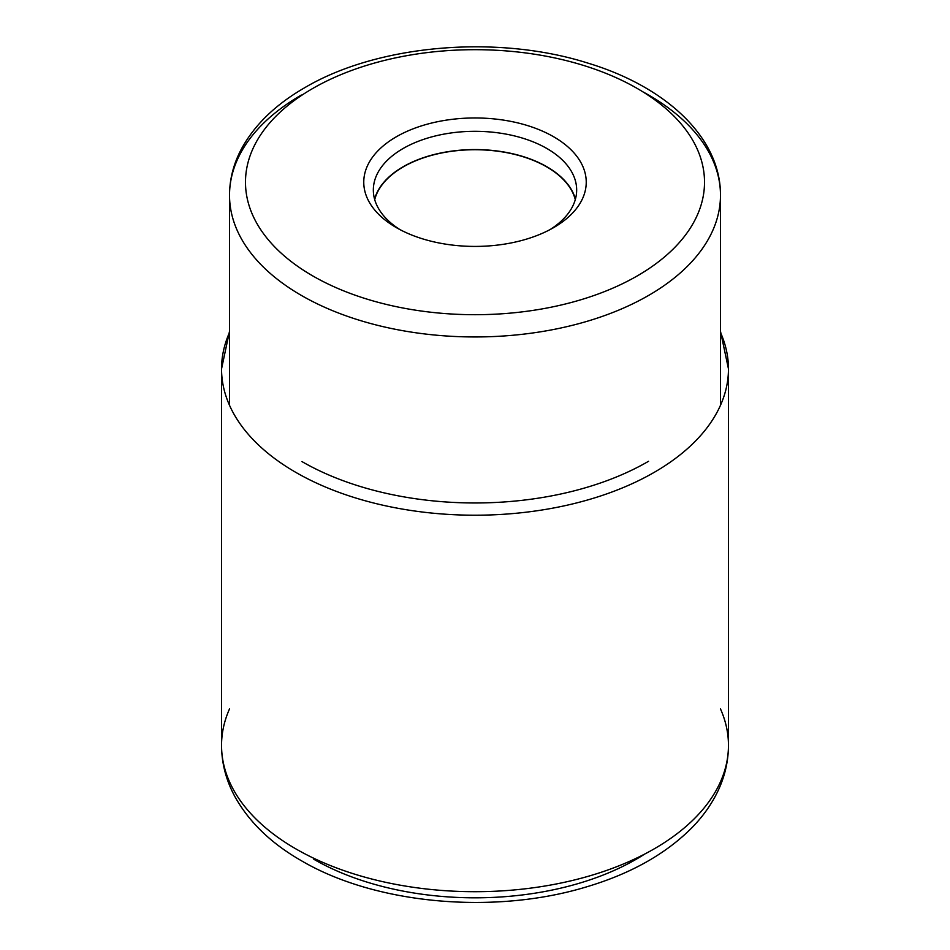 <?xml version="1.0" encoding="UTF-8"?>
<svg xmlns="http://www.w3.org/2000/svg" width="950" height="950" viewBox="0 0 950 950"><rect width="100%" height="100%" fill="white"/><g stroke="black" fill="none" stroke-linecap="round" stroke-linejoin="round"><path stroke-width="1.43" d="M396.34 136.776A111.245 64.232 180 0 1 553.66 136.776A111.245 64.232 180 0 1 553.66 227.608L553.66 227.608A111.245 64.232 180 0 1 396.34 227.608L396.34 227.608A111.245 64.232 180 0 1 396.34 136.776M374.716 199.654A101.389 58.532 180 0 1 443.211 152.677A101.389 58.532 180 0 1 546.689 166.879A101.389 58.532 180 0 1 575.284 199.654M575.427 199.144A101.662 58.698 0 0 0 546.891 166.761A101.662 58.698 0 0 0 443.531 152.451A101.662 58.698 0 0 0 374.573 199.144M399.879 229.556A101.662 58.698 180 0 1 373.338 190.012A101.662 58.698 180 0 1 403.109 148.509A101.662 58.698 180 0 1 546.891 148.509A101.662 58.698 180 0 1 576.662 190.012A101.662 58.698 180 0 1 550.121 229.556M720.48 708.926A253.46 146.336 180 0 1 728.46 745.37A253.46 146.336 180 0 1 571.995 880.567A253.46 146.336 180 0 1 295.771 848.837A253.46 146.336 180 0 1 221.54 745.37A253.46 146.336 180 0 1 229.52 708.926M229.52 332.441A253.46 146.336 0 0 0 221.54 368.873A253.46 146.336 0 0 0 295.771 472.352A253.46 146.336 0 0 0 571.995 504.07A253.46 146.336 0 0 0 728.46 368.873A253.46 146.336 0 0 0 720.48 332.441M301.981 461.593A244.684 141.265 0 0 0 648.577 461.272M644.717 854.062A227.917 131.587 180 0 1 313.832 859.275M637.296 275.892A229.52 132.513 180 0 1 312.752 275.916A229.52 132.513 180 0 1 312.621 88.54A229.52 132.513 0 0 1 312.704 88.492A229.52 132.513 0 0 1 637.248 88.469A229.52 132.513 0 0 1 637.379 275.844A229.52 132.513 0 0 1 637.296 275.892M301.423 95.012A245.48 141.728 0 0 0 301.328 95.059A245.48 141.728 0 0 0 229.52 195.225A245.48 141.728 0 0 0 381.057 326.171A245.48 141.728 0 0 0 648.577 295.438A245.48 141.728 0 0 0 648.672 295.391A245.48 141.728 0 0 0 720.48 195.225A245.48 141.728 0 0 0 642.746 91.758M720.48 331.229L728.46 368.873L728.46 745.37C728.365 763.349 723.852 780.532 714.934 796.919C709.021 807.749 701.492 817.879 692.336 827.307C666.021 853.872 630.776 873.715 586.589 886.849C494.534 914.945 375.464 904.447 301.067 860.534C271.13 843.374 249.09 822.082 234.935 796.682C226.1 780.366 221.635 763.266 221.54 745.37L221.54 368.873L229.52 331.229M720.48 405.306L720.48 195.225C720.789 137.37 665.879 86.64 587.955 63.127C497.432 34.319 377.851 44.389 304.724 87.697C275.536 104.512 254.398 125.008 241.3 149.197C233.51 163.958 229.579 179.301 229.52 195.225L229.52 405.306"/></g></svg>
